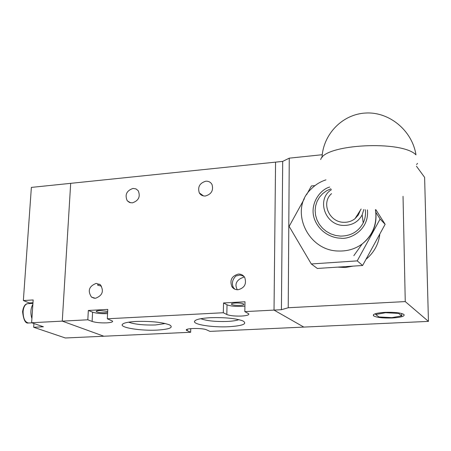 <?xml version="1.0" encoding="UTF-8"?>
<svg xmlns="http://www.w3.org/2000/svg" width="451" height="451" viewBox="0 0 451 451"><rect width="100%" height="100%" fill="white"/><g stroke="black" fill="none" stroke-linecap="round" stroke-linejoin="round"><path stroke-width="0.68" d="M244.831 311.618L245 301.77L223.538 302.959L223.318 312.74L226.819 314.505C229.971 315.739 234.87 316.252 241.522 316.05C246.996 315.683 249.392 314.922 248.71 313.766L244.831 311.618L281.418 309.713L282.692 161.396L275.561 162.135L274.028 310.102L303.827 327.088L274.028 310.102L275.561 162.135L70.683 183.337L62.266 321.129L103.86 336.226L62.266 321.129L70.683 183.337L31.367 187.402L23.362 300.552L30.786 303.5M33.921 323.519L33.667 327.268L65.367 337.985L190.649 332.263L186.455 330.295C184.042 328.176 202.567 327.77 206.637 329.867L209.974 331.378L428.45 321.388L424.611 177.367L416.465 166.222M33.667 327.268L43.392 326.778L31.615 322.73L87.821 319.798L92.105 321.428L92.602 312.165L88.334 310.474L87.821 319.798M31.615 322.73L33.171 299.954L23.362 300.552M132.323 202.871L129.471 202.454L127.227 200.751C124.662 194.793 126.579 190.688 132.977 188.439L135.937 188.884L138.231 190.717C140.616 196.67 138.649 200.718 132.323 202.871M205.385 196.005C202.696 196.157 200.672 195.125 199.319 192.904C197.493 186.99 199.652 183.089 205.791 181.212C208.593 181.043 210.668 182.148 212.015 184.521C213.639 190.401 211.429 194.229 205.385 196.005M99.705 284.254L98.217 284.271L97.692 285.195L101.447 286.154M95.415 298.308L91.468 297.079C87.449 290.777 89.033 286.21 96.215 283.38L100.376 284.756C104.164 291.081 102.512 295.602 95.415 298.308M243.799 276.226L239.955 275.054L235.929 275.944C232.428 279.44 231.555 283.273 233.308 287.456L234.87 289.204M238.049 289.762C235.416 289.835 233.364 288.803 231.893 286.65C229.542 280.201 231.696 276.006 238.348 274.078C241.138 273.994 243.269 275.138 244.735 277.506C246.776 283.899 244.549 287.98 238.049 289.762M237.378 289.773L237.311 289.734C234.813 285.162 235.834 281.452 240.383 278.605L244.318 276.863M107.637 312.346L104.993 312.746C100.55 312.825 97.653 312.419 96.294 311.523C96.08 311.01 97.134 310.671 99.462 310.513L107.682 311.393M239.887 305.412C235.636 305.524 232.834 305.152 231.481 304.301C231.115 303.647 232.417 303.213 235.399 302.999C239.656 302.88 242.463 303.252 243.822 304.098C244.194 304.758 242.88 305.197 239.887 305.412M223.318 312.74L107.31 318.784L112.575 321.101C112.981 322.008 111.042 322.6 106.757 322.865C100.641 323.051 95.759 322.572 92.105 321.428M92.602 312.165C96.249 313.344 101.12 313.84 107.22 313.642L107.569 313.625M226.819 314.505L227.028 304.791C230.168 306.071 235.061 306.601 241.697 306.381L244.927 306.077M157.179 330.098C141.124 330.989 120.005 327.691 122.289 324.506C123.388 322.95 127.994 321.935 136.112 321.456C151.102 321.056 162.298 322.217 169.7 324.94C173.765 327.561 169.587 329.275 157.179 330.098M128.608 322.183C134.821 324.365 143.784 325.289 155.494 324.962L165.303 323.525M228.956 326.721C212.748 327.606 192.729 324.517 194.544 321.27C195.633 319.46 200.842 318.271 210.183 317.707C224.694 317.267 235.608 318.333 242.909 320.909C247.661 323.818 243.01 325.757 228.956 326.721M200.796 318.699C206.665 320.881 215.533 321.794 227.4 321.445C232.688 321.168 236.51 320.565 238.861 319.646M190.762 328.632L190.649 332.263M107.31 318.784L107.783 309.392L88.334 310.474M227.028 304.791L223.538 302.959M384.996 312.346C376.19 312.96 372.385 314.127 373.575 315.841C376.63 317.538 382.899 318.254 392.37 317.983C401.266 317.397 405.111 316.219 403.91 314.454C400.809 312.768 394.507 312.069 384.996 312.346M337.573 267.133L345.325 267.505L353.105 266.113M365.987 259.331C374.042 252.588 378.654 244.149 379.827 234.013M428.45 321.388L405.257 301.584L403.031 196.326M281.418 309.713L288.223 307.745L405.257 301.584M282.692 161.396L289.266 158.16L322.251 154.716M288.223 307.745L289.266 158.16M375.841 209.659L385.131 224.299L362.621 265.492L317.335 268.458L311.303 263.97L357.22 260.881L380.103 219.039L385.131 224.299M379.015 316.963L391.908 317.634L401.723 315.875L398.616 313.4L385.481 312.718L375.694 314.522L379.015 316.963M375.683 313.62L375.694 314.522M385.47 312.323L385.481 312.718M398.605 312.881L398.616 313.4M401.678 313.501L401.723 315.875M362.621 265.492L357.22 260.881M380.103 219.039L375.886 212.387M314.95 185.626L311.415 185.959L306.641 194.629M304.346 198.79L289.142 226.385L311.303 263.97M331.575 193.648C320.813 202.685 329.129 222.382 343.831 222.298C348.076 222.405 351.803 221.199 355.016 218.673L358.41 214.879L360.383 210.211M363.827 209.495L362.164 214.845C358.342 221.864 352.237 225.393 343.854 225.432C324.968 225.568 315.988 199.105 331.462 189.651M330.859 188.794L326.49 190.824L322.651 193.654L319.483 197.183L317.121 201.276L315.649 205.78L315.131 210.521L315.587 215.313L317.008 219.975L319.336 224.322L322.488 228.183L326.338 231.402L330.735 233.855L335.516 235.445L340.482 236.104C350.889 236.048 358.466 231.656 363.207 222.924C365.197 218.752 365.902 214.338 365.304 209.681M31.897 318.586C30.279 313.112 30.606 308.354 32.872 304.318M29.777 302.937L32.979 302.745M187.244 329.286L187.199 330.769M320.7 159.581C324.246 144.196 401.982 139.985 415.969 154.856C412.27 130.643 389.433 111.752 365.975 113.015C342.489 114.007 323.119 134.212 322.014 157.574M416.555 164.553L417.541 163.375M325.949 179.864C320.159 181.736 315.181 184.848 310.998 189.195C288.916 209.411 307.249 251.168 338.887 251.021C347.58 251.241 355.332 248.907 362.147 244.002C373.202 235.151 377.645 223.713 375.474 209.698M367.43 209.873C369.487 230.675 349.006 239.904 340.494 238.156C333.34 238.151 320.058 233.522 314.51 219.259C309.127 204.517 319.798 189.685 329.698 187.041M27.894 303.675L27.466 303.698C25.042 304.329 23.587 306.945 23.097 311.54C23.148 318.643 25.019 322.459 28.717 323.001L31.92 322.831M127.227 200.751L130.525 202.781M199.319 192.904L203.502 195.92M91.468 297.079L94.315 298.274M231.893 286.65L233.308 287.456M97.72 284.682L97.692 285.195M96.311 311.207L96.294 311.523M231.487 303.839L231.481 304.301M123.179 323.705L122.289 324.506M195.683 320.221L194.544 321.27M186.477 329.715L186.455 330.295M202.505 195.638L202.533 195.221M373.558 314.578L373.575 315.841M353.826 255.661L362.147 244.002C373.011 234.96 377.436 223.527 375.424 209.704M361.138 209.027L355.016 218.673M362.164 214.845L363.207 222.924M28.21 323.012C25.386 323.547 23.508 319.776 22.589 311.697M32.94 303.376L27.466 303.698C24.997 304.008 23.373 306.657 22.589 311.652"/></g></svg>
